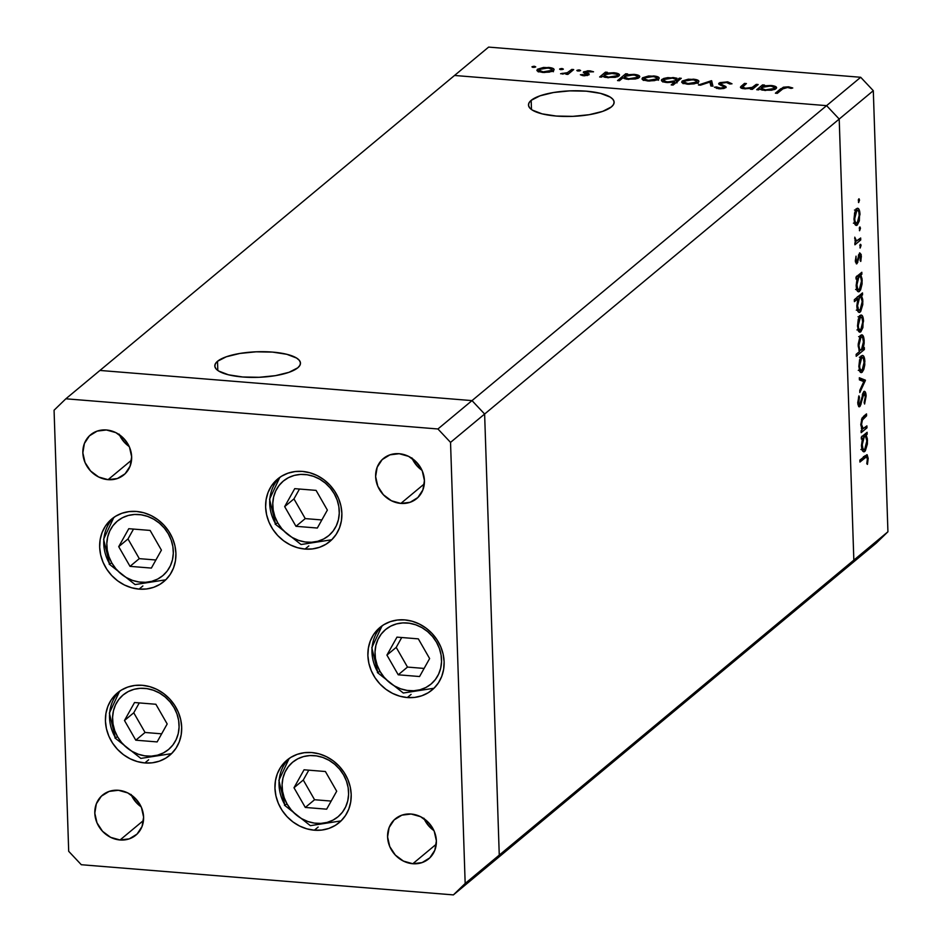 <?xml version="1.0" encoding="UTF-8"?>
<svg xmlns="http://www.w3.org/2000/svg" width="942" height="942" viewBox="0 0 942 942"><rect width="100%" height="100%" fill="white"/><g stroke="black" fill="none" stroke-linecap="round" stroke-linejoin="round"><path stroke-width="1.41" d="M217.508 361.292L217.814 370.453L217.508 361.292L215.365 363.789L214.835 366.308L215.965 368.758L218.685 371.042L228.47 374.798L242.683 376.988L259.18 377.295L275.453 375.646L288.994 372.314L297.778 367.804A42.849 12.788 178.1 0 1 250.254 377.377A42.849 12.788 178.1 0 1 214.811 365.967A42.849 12.788 178.1 0 1 217.508 361.292A42.849 12.788 178.1 0 1 265.032 351.719A42.849 12.788 178.1 0 1 300.474 363.129A42.849 12.788 178.1 0 1 297.778 367.804L299.921 365.319L300.451 362.8L299.32 360.339L296.6 358.054L286.815 354.298L272.603 352.108L256.106 351.813L239.833 353.45L226.292 356.782L217.508 361.292M531.17 100.358L531.476 109.519L531.17 100.358L529.027 102.843L528.509 105.363L529.628 107.812L532.348 110.108L542.133 113.864L556.357 116.054L572.854 116.349L589.115 114.712L602.668 111.38L611.44 106.87A42.849 12.788 178.1 0 1 563.917 116.443A42.849 12.788 178.1 0 1 528.486 105.033A42.849 12.788 178.1 0 1 531.17 100.358A42.849 12.788 178.1 0 1 578.694 90.785A42.849 12.788 178.1 0 1 614.137 102.195A42.849 12.788 178.1 0 1 611.44 106.87L613.595 104.374L614.113 101.854L612.983 99.405L610.263 97.12L600.49 93.364L586.265 91.174L569.769 90.868L553.507 92.516L539.954 95.849L531.17 100.358M842.054 571.558L853.841 560.125L839.204 119.057L826.593 105.645L454.527 75.466L99.946 370.442L454.527 75.466L826.593 105.645L472.013 400.609L99.946 370.442L65.858 398.796L54.071 410.229L68.695 851.309L81.306 864.721L453.385 894.9L465.171 883.466L450.535 442.387L437.924 428.975L65.858 398.796L99.946 370.442L472.013 400.609L826.593 105.645L839.204 119.057L484.624 414.033L472.013 400.609L99.946 370.442L472.013 400.609L437.924 428.975L472.013 400.609L484.624 414.033L839.204 119.057L853.841 560.125L499.26 855.101L484.624 414.033L472.013 400.609L484.624 414.033L450.535 442.387L484.624 414.033L499.26 855.101L487.473 866.534L499.26 855.101L484.624 414.033L499.26 855.101L465.171 883.466L453.385 894.9L842.054 571.558L853.841 560.125L499.26 855.101L487.473 866.534L499.26 855.101L465.171 883.466L450.535 442.387L437.924 428.975L65.858 398.796L54.071 410.229L68.695 851.309L81.306 864.721L453.385 894.9L876.142 543.204L842.054 571.558L853.841 560.125L887.929 531.771L873.305 90.691L839.204 119.057L853.841 560.125L842.054 571.558M142.266 685.293A40.706 36.267 50.2 0 1 178.803 713.388A40.706 36.267 50.2 0 1 169.595 755.413A40.706 36.267 50.2 0 1 144.844 762.949L148.648 759.794L144.844 762.949L137.391 761.595L130.161 758.805L123.449 754.683L117.514 749.385L112.581 743.12L108.836 736.126L106.422 728.661L105.433 721.03L105.916 713.506L107.847 706.406L111.144 699.977L115.689 694.478L121.306 690.121L127.782 687.059L134.859 685.435L142.266 685.293L149.731 686.647L156.961 689.426L163.672 693.559L169.607 698.846L174.541 705.122L178.285 712.117L180.699 719.582L181.676 727.212L181.205 734.725L179.274 741.837L175.977 748.266L171.42 753.765L165.804 758.122L159.339 761.171L152.263 762.808L144.844 762.949A40.706 36.267 50.2 0 1 108.318 734.854A40.706 36.267 50.2 0 1 117.526 692.829A40.706 36.267 50.2 0 1 142.266 685.293M136.508 511.459A40.706 36.267 50.2 0 1 173.034 539.554A40.706 36.267 50.2 0 1 163.826 581.579A40.706 36.267 50.2 0 1 139.086 589.115L142.878 585.959L139.086 589.115L131.621 587.761L124.391 584.97L117.679 580.849L111.745 575.55L106.811 569.286L103.067 562.292L100.653 554.826L99.675 547.196L100.146 539.684L102.077 532.571L105.374 526.142L109.931 520.643L115.548 516.287L122.013 513.237L129.089 511.6L136.508 511.459L143.961 512.813L151.191 515.592L157.903 519.725L163.837 525.012L168.771 531.288L172.516 538.282L174.929 545.748L175.918 553.378L175.436 560.89L173.505 568.002L170.208 574.432L165.662 579.931L160.046 584.287L153.57 587.337L146.493 588.974L139.086 589.115A40.706 36.267 50.2 0 1 102.548 561.02A40.706 36.267 50.2 0 1 111.757 518.995A40.706 36.267 50.2 0 1 136.508 511.459M302.464 471.412A40.706 36.267 50.2 0 1 338.99 499.507A40.706 36.267 50.2 0 1 329.782 541.532A40.706 36.267 50.2 0 1 305.043 549.068L308.835 545.913L305.043 549.068L297.578 547.714L290.348 544.923L283.636 540.802L277.702 535.503L272.768 529.239L269.023 522.245L266.61 514.779L265.632 507.149L266.103 499.637L268.034 492.525L271.331 486.096L275.888 480.597L281.505 476.24L287.969 473.19L295.046 471.553L302.464 471.412L309.918 472.766L317.148 475.545L323.86 479.678L329.794 484.965L334.728 491.241L338.472 498.236L340.886 505.701L341.875 513.331L341.393 520.844L339.461 527.956L336.164 534.385L331.619 539.884L326.003 544.24L319.526 547.29L312.45 548.927L305.043 549.068A40.706 36.267 50.2 0 1 268.505 520.973A40.706 36.267 50.2 0 1 277.713 478.948A40.706 36.267 50.2 0 1 302.464 471.412M404.719 619.895A40.706 36.267 50.2 0 1 441.245 647.99A40.706 36.267 50.2 0 1 432.037 690.015A40.706 36.267 50.2 0 1 407.297 697.551L411.089 694.395L407.297 697.551L399.832 696.197L392.602 693.406L385.902 689.285L379.956 683.986L375.022 677.722L371.278 670.728L368.864 663.262L367.886 655.632L368.369 648.12L370.288 641.007L373.597 634.578L378.142 629.079L383.759 624.723L390.223 621.673L397.3 620.036L404.719 619.895L412.184 621.249L419.402 624.04L426.114 628.161L432.048 633.46L436.982 639.724L440.726 646.718L443.14 654.184L444.129 661.814L443.647 669.326L441.716 676.438L438.419 682.868L433.873 688.366L428.257 692.723L421.78 695.773L414.704 697.41L407.297 697.551A40.706 36.267 50.2 0 1 370.759 669.456A40.706 36.267 50.2 0 1 379.979 627.431A40.706 36.267 50.2 0 1 404.719 619.895M311.79 752.552A40.706 36.267 50.2 0 1 348.316 780.647A40.706 36.267 50.2 0 1 339.108 822.672A40.706 36.267 50.2 0 1 314.369 830.208L318.16 827.041L314.369 830.208L306.904 828.854L299.674 826.063L292.962 821.942L287.027 816.643L282.094 810.379L278.349 803.373L275.935 795.919L274.958 788.289L275.441 780.765L277.36 773.665L280.657 767.235L285.214 761.737L290.831 757.38L297.295 754.318L304.372 752.693L311.79 752.552L319.256 753.894L326.474 756.685L333.185 760.806L339.12 766.105L344.054 772.381L347.798 779.375L350.212 786.829L351.201 794.471L350.718 801.983L348.787 809.096L345.49 815.513L340.945 821.012L335.328 825.38L328.852 828.43L321.775 830.055L314.369 830.208A40.706 36.267 50.2 0 1 277.831 802.113A40.706 36.267 50.2 0 1 287.039 760.088A40.706 36.267 50.2 0 1 311.79 752.552M108.071 479.666L131.539 460.155L108.071 479.666L98.674 477.017L90.585 470.988L85.027 462.498L82.849 452.843L84.391 443.482L89.419 435.852L97.156 431.106L106.422 429.976A26.046 23.209 50.2 0 1 129.808 447.945A26.046 23.209 50.2 0 1 123.908 474.85A26.046 23.209 50.2 0 1 108.071 479.666A26.046 23.209 50.2 0 1 84.698 461.686A26.046 23.209 50.2 0 1 90.597 434.792A26.046 23.209 50.2 0 1 106.422 429.976L115.831 432.613L123.92 438.642L129.478 447.144L131.644 456.799L130.114 466.16L125.086 473.791L117.35 478.536L108.071 479.666M412.808 863.732L436.264 844.209L412.808 863.732L403.412 861.082L395.31 855.053L389.752 846.564L387.586 836.896L389.128 827.547L394.145 819.905L401.881 815.16L411.159 814.029A26.046 23.209 50.2 0 1 434.533 832.01A26.046 23.209 50.2 0 1 428.645 858.904A26.046 23.209 50.2 0 1 412.808 863.732A26.046 23.209 50.2 0 1 389.423 845.751A26.046 23.209 50.2 0 1 395.322 818.857A26.046 23.209 50.2 0 1 411.159 814.029L420.556 816.679L428.645 822.707L434.203 831.197L436.382 840.853L434.839 850.214L429.811 857.856L422.075 862.589L412.808 863.732M400.856 503.417L424.312 483.894L400.856 503.417L391.448 500.767L383.359 494.738L377.801 486.249L375.634 476.581L377.177 467.232L382.193 459.59L389.929 454.856L399.208 453.714A26.046 23.209 50.2 0 1 422.581 471.695A26.046 23.209 50.2 0 1 416.694 498.589A26.046 23.209 50.2 0 1 400.856 503.417A26.046 23.209 50.2 0 1 377.471 485.436A26.046 23.209 50.2 0 1 383.37 458.542A26.046 23.209 50.2 0 1 399.208 453.714L408.604 456.364L416.694 462.392L422.252 470.882L424.43 480.55L422.887 489.899L417.859 497.541L410.123 502.286L400.856 503.417M120.034 839.981L143.49 820.47L120.034 839.981L110.626 837.332L102.537 831.303L96.979 822.813L94.812 813.158L96.343 803.797L101.371 796.167L109.107 791.421L118.386 790.279A26.046 23.209 50.2 0 1 141.759 808.26A26.046 23.209 50.2 0 1 135.86 835.154A26.046 23.209 50.2 0 1 120.034 839.981A26.046 23.209 50.2 0 1 96.649 822.001A26.046 23.209 50.2 0 1 102.548 795.107A26.046 23.209 50.2 0 1 118.386 790.279L127.782 792.928L135.872 798.957L141.43 807.447L143.608 817.114L142.065 826.475L137.037 834.106L129.301 838.851L120.034 839.981M119.375 434.721A26.046 23.209 -129.8 0 0 129.219 446.555L124.674 442.634L119.116 434.132M131.327 795.036A26.046 23.209 -129.8 0 0 141.17 806.87L136.625 802.937L131.068 794.447M412.149 458.471A26.046 23.209 -129.8 0 0 421.992 470.305L417.459 466.372L411.901 457.883M424.112 818.786A26.046 23.209 -129.8 0 0 433.956 830.62L429.411 826.687L423.853 818.198M860.694 77.279L488.615 47.1L454.527 75.466L826.593 105.645L860.694 77.279L873.305 90.691L887.929 531.771L876.142 543.204L887.929 531.771L853.841 560.125L839.204 119.057L873.305 90.691L860.694 77.279L826.593 105.645L839.204 119.057L826.593 105.645L454.527 75.466L488.615 47.1L860.694 77.279M756.261 84.368L758.169 84.533L752.364 89.36L750.444 89.207L751.492 88.336L742.897 88.619L740.977 88.006L740.648 86.77L744.486 83.414L746.405 83.567L742.52 87.182L745.452 88.242L752.01 87.512L756.261 84.368L752.305 87.394L745.452 88.242L742.567 86.97L746.405 83.567L744.486 83.414L740.436 87.312L744.404 88.807L751.492 88.336L750.444 89.207L752.364 89.36L758.169 84.533L756.261 84.368L756.308 86.075L756.261 84.368M719.005 83.131L723.538 86.57L723.951 88.466L723.915 87.535L719.782 88.112L719.806 88.831L719.782 88.112L716.626 86.935L716.685 88.454L716.626 86.935L714.413 87.194L718.746 88.784L725.87 87.665L725.882 86.558L725.917 87.618L725.882 86.558L723.468 85.369L723.515 86.546L723.468 85.369L720.889 84.003L720.936 85.451L720.901 83.296L726.435 82.507L729.803 83.991L732.005 83.803L727.248 81.836L719.005 83.131L719.04 84.391L719.912 82.613L727.777 81.883L732.005 83.803L729.803 83.991L726.435 82.507L721.372 83.026L721.007 84.109L726.176 87.241L723.915 88.477L719.794 88.831L714.413 87.194L716.626 86.935L720.371 88.148L723.915 87.535L723.715 86.676L718.993 84.344L719.005 83.131L718.664 83.756M711.375 80.729L712.941 86.169L710.869 85.993L709.927 82.06L700.518 85.157L698.446 84.992L711.375 80.729L698.446 84.992L700.518 85.157L709.927 82.06L710.869 85.993L712.941 86.169L711.646 80.753L712.293 86.111L711.646 80.753L711.469 83.838L711.375 80.729M698.352 82.319C699.741 80.741 698.046 79.693 693.265 79.163L693.288 79.834L693.265 79.163L682.208 81L682.267 82.896L682.208 81L682.279 82.896L687.248 84.179L694.148 83.862L698.352 82.319L696.715 83.19L688.967 84.262L683.103 83.343L681.667 82.213L682.208 81L688.272 79.199L696.173 79.587L698.67 80.812L698.352 82.319L698.917 81.377M658.67 79.093C660.059 77.527 658.364 76.479 653.571 75.949L653.595 76.62L653.571 75.949L642.515 77.786L642.585 79.681L642.515 77.786L642.585 79.681L647.554 80.953L654.466 80.635L658.67 79.093L657.021 79.976L649.274 81.047L643.41 80.129L641.985 78.998L642.515 77.786L648.591 75.984L656.48 76.373L658.988 77.597L658.67 79.093L659.223 78.151M618.953 75.902C620.331 74.336 618.623 73.276 613.843 72.722L613.866 73.394L613.843 72.722L606.365 73.135L606.377 73.817L607.366 72.299L605.447 72.145L605.518 74.112L605.447 72.145L599.642 76.973L601.549 77.126L602.633 76.231L601.549 77.126L599.642 76.973L605.447 72.145L607.366 72.299L606.365 73.135L616.739 73.158L619.518 74.889L618.211 76.384L615.15 77.338L605.211 77.374L602.633 76.231L607.767 77.727L618.953 75.902L619.53 74.948M532.089 66.705L533.207 67.4L535.645 66.988L534.526 66.293L534.561 67.353L534.526 66.293L535.739 66.882L532.571 67.306L532.089 66.705L533.796 66.281L531.959 66.906M553.566 70.568C554.956 69.002 553.26 67.954 548.48 67.424L548.503 68.095L548.48 67.424L537.423 69.261L537.482 71.145L537.423 69.261L537.493 71.156L542.462 72.428L549.363 72.11L553.566 70.568L551.93 71.451L544.182 72.522L538.318 71.604L536.881 70.473L537.423 69.261L543.487 67.459L551.388 67.848L553.884 69.072L553.566 70.568L554.132 69.626M559.725 68.943L560.843 69.637L563.292 69.237L562.174 68.542L562.209 69.59L562.174 68.542L563.387 69.119L560.207 69.543L559.725 68.943L561.444 68.519L559.607 69.155M571.782 69.414L573.702 69.567L567.885 74.406L565.977 74.241L566.825 73.535L560.596 73.723L567.096 72.84L571.782 69.414L567.496 72.664L560.596 73.723L566.825 73.535L565.977 74.241L567.885 74.406L573.702 69.567L571.782 69.414L571.841 71.109L571.782 69.414M576.975 70.344L578.094 71.039L580.531 70.626L579.412 69.932L579.448 70.991L579.412 69.932L580.625 70.52L577.458 70.944L576.975 70.344L578.682 69.92L576.845 70.556M589.021 74.818L584.37 75.807L580.378 74.748L586.89 74.807L587.007 74.147L583.333 72.216L587.996 70.732L593.542 71.804L585.677 71.863L589.056 73.888L589.021 74.818L589.197 74.018L585.559 71.945L593.542 71.804L589.869 70.78L583.616 71.804L583.451 72.616L587.066 74.689L580.378 74.748L583.545 75.76L589.021 74.818L589.197 74.018M639.206 77.55C640.584 75.972 638.876 74.913 634.096 74.371L634.119 75.042L634.096 74.371L626.618 74.771L626.642 75.454L627.619 73.935L625.7 73.782L625.771 75.749L625.7 73.782L617.54 80.565L619.459 80.729L622.933 77.833L619.459 80.729L617.54 80.565L625.7 73.782L627.619 73.935L626.618 74.771L636.992 74.807L639.771 76.526L638.464 78.021L635.403 78.987L626.253 79.163L622.933 77.833L628.02 79.375L639.206 77.55L639.783 76.596M661.943 79.364L662.002 81.212L661.943 79.364C660.577 80.941 662.285 82.001 667.066 82.543L674.59 82.095L674.649 83.791L674.59 82.095L671.187 84.921L673.106 85.074L681.266 78.292L679.347 78.139L678.275 79.034L678.334 80.729L678.275 79.034L679.347 78.139L681.266 78.292L673.106 85.074L671.187 84.921L674.59 82.095L665.535 82.366L662.191 81.342L661.496 79.87L663.721 78.445L667.796 77.621L677.039 78.268L673.141 77.538L661.943 79.364L661.378 80.306M776.055 88.642C777.433 87.076 775.725 86.016 770.945 85.475L770.968 86.146L770.945 85.475L763.467 85.875L763.479 86.558L764.468 85.039L762.549 84.886L762.62 86.852L762.549 84.886L756.732 89.714L758.651 89.879L759.735 88.984L758.651 89.879L756.732 89.714L762.549 84.886L764.468 85.039L763.467 85.875L772.475 85.64L776.62 87.63L775.313 89.125L771.486 90.22L762.313 90.114L759.735 88.984L764.869 90.467L776.055 88.642L776.632 87.688M787.606 87.476L783.944 87.995L777.315 93.34L775.396 93.187L783.355 87.206L788.536 86.805L792.764 87.983L791.021 88.407L787.606 87.476L791.021 88.407L792.764 87.983L788.536 86.805L780.765 88.713L775.396 93.187L777.315 93.34L782.602 88.937L787.606 87.476M863.237 428.634L861.518 424.501L860.776 424.442L861.518 424.501L862.519 419.449L861.471 419.367L863.838 418.118L862.095 417.977L863.838 418.118L866.569 415.846L864.379 415.669L866.569 415.846L866.51 413.891L863.531 416.364L860.788 424.76L862.142 429.846L861.094 430.718L861.153 432.672L866.97 427.833L866.899 425.878L866.97 427.833L861.153 432.672L861.094 430.718L862.142 429.846L860.788 424.76L862.001 418.13L866.51 413.891L866.569 415.846L862.06 420.356L861.53 424.96L863.072 428.622L866.899 425.878L863.237 428.634L861.377 428.492L862.978 428.61M859.693 404.671L858.574 402.316L857.75 402.258L858.574 402.316L859.457 397.23L858.503 397.147L859.457 397.23L858.904 395.864L857.75 402.787L859.787 406.591L858.633 406.497L859.787 406.591L860.953 404.377L859.999 404.295L860.953 404.377L861.918 399.914L861.165 399.844L861.918 399.914L863.06 394.933L862.224 394.863L863.06 394.933L863.814 393.509L862.672 393.415L863.814 393.509L865.309 396.641L864.132 402.517L864.603 404.024L866.122 395.97C865.898 392.355 865.109 390.883 863.767 391.542L865.368 392.155L866.098 395.381L864.603 404.024L864.132 402.517L865.309 396.641L864.097 393.356L860.117 406.249L858.692 406.567L857.773 403.294L858.904 395.864L859.457 397.23L858.668 403.435L859.269 404.766L860.246 403.788L863.767 391.542L859.693 404.671L857.95 404.683M865.392 380.168L859.822 392.531L859.752 390.412L863.814 381.616L859.398 379.862L859.328 377.754L865.392 380.168L859.328 377.754L859.398 379.862L863.814 381.616L859.752 390.412L859.822 392.531L865.392 380.45L862.342 380.203L862.024 380.909L862.342 380.203L865.392 380.45L862.342 379.92L865.392 380.168M862.154 372.255L860.505 372.361L859.198 369.664L859.61 359.703L862.201 355.464L863.331 355.793L864.568 358.549L864.78 364.872L863.779 369.488L862.154 372.255L864.874 361.54C864.556 356.653 863.461 354.745 861.612 355.805L859.61 359.703L858.857 366.544L860.022 371.796L862.154 372.255L860.246 372.102L862.154 372.255L861.165 372.655M860.811 331.831L859.163 331.937L857.868 329.241L858.268 319.291L860.858 315.052L862.483 316.006L863.225 318.125L862.872 327.663L860.811 331.831L863.531 321.116C863.213 316.229 862.118 314.322 860.27 315.393L858.268 319.291L857.514 326.12L858.68 331.372L860.811 331.831L858.904 331.678L860.811 331.831L859.822 332.232M857.138 278.184L856.054 279.079L855.995 277.125L861.812 272.285L861.871 274.24L860.87 275.076L862.06 278.856L862.071 284.001L860.588 289.877L859.139 291.655L857.715 291.419L856.172 285.591L857.138 278.184L856.172 285.591C856.502 290.501 857.585 292.444 859.445 291.443L862.189 280.645L860.87 275.076L861.871 274.24L861.812 272.285L855.995 277.125L856.054 279.079L857.138 278.184L856.031 278.09L857.138 278.184M859.516 200.14L858.657 202.589L858.35 199.798L859.057 198.809L859.516 200.14L858.798 198.88L858.503 202.471L859.516 200.14L858.292 200.045L859.516 200.14M857.267 225.067L855.619 225.173L854.323 222.477L854.535 213.304L855.63 210.09L857.314 208.288L858.939 209.242L859.681 211.361L859.328 220.899L857.267 225.067L859.987 214.352C859.669 209.465 858.586 207.558 856.725 208.629L854.735 212.527L853.97 219.356L855.136 224.608L857.267 225.067L855.36 224.914L857.267 225.067L856.278 225.468M860.458 228.294L859.587 230.743L859.481 227.387L859.987 226.963L860.458 228.294L859.728 227.034L859.434 230.625L860.458 228.294L859.222 228.2L860.458 228.294M856.714 240.94L854.629 238.762L855.348 238.821L854.771 237.184L855.713 242.129L854.853 242.836L854.924 244.79L860.741 239.951L860.67 237.996L860.741 239.951L854.924 244.79L854.853 242.836L855.713 242.129L854.771 237.184L856.49 240.94L860.67 237.996L856.714 240.94L854.9 240.811M861.023 245.579L860.164 248.029L860.058 244.661L860.788 244.461L861.023 245.579L860.305 244.319L860.011 247.911L861.023 245.579L859.799 245.485L861.023 245.579M859.646 254.893L858.562 254.811L859.646 254.893L860.67 256.919L860.741 261.429L861.377 256.236L860.611 256.165L861.377 256.236L859.551 252.974L856.914 261.746L855.348 260.275L856.066 260.333L856.043 256.165L855.348 260.922L857.008 263.678L856.419 263.89L855.348 260.922L856.043 256.165L856.09 260.734L856.914 261.746L859.716 252.856L861.2 254.54L860.906 260.852L860.741 261.429L860.164 260.581L860.576 255.941L859.646 254.893L857.008 263.678L859.916 254.787L858.598 254.681M857.868 298.767L854.394 301.652L854.335 299.697L862.495 292.915L862.554 294.87L861.553 295.706L862.742 299.485L862.766 304.631L860.717 311.437L859.528 312.414L858.15 311.743L856.843 305.738L857.868 298.767L856.855 306.221C857.185 311.119 858.268 313.074 860.128 312.073L862.872 301.275L861.553 295.706L862.554 294.87L862.495 292.915L854.335 299.697L854.394 301.652L857.868 298.767L855.677 298.59L857.868 298.767M863.225 348.446L864.309 347.551L864.367 349.506L856.207 356.288L856.148 354.345L859.551 351.507L858.174 344.325L860.046 336.247L862.095 334.846L863.684 337.295L864.191 342.959L863.225 348.446L864.191 341.051C863.861 336.129 862.778 334.175 860.917 335.187L858.174 345.997L859.551 351.507L856.148 354.345L856.207 356.288L864.367 349.506L864.309 347.551L863.225 348.446M862.448 438.183L861.365 439.078L861.306 437.135L867.111 432.296L867.182 434.25L866.181 435.086L867.37 438.866L867.382 444.012L865.333 450.818L864.155 451.795L863.025 451.418L861.483 445.59L862.448 438.183L861.483 445.59C861.812 450.5 862.896 452.454 864.744 451.453L867.5 440.656L866.181 435.086L867.182 434.25L867.111 432.296L861.306 437.135L861.365 439.078L862.448 438.183L861.329 438.101L862.448 438.183M867.37 458.954L866.381 456.882L859.928 462.051L859.869 460.096L867.158 454.762L868.194 458.377L867.452 464.382L866.793 463.747L867.37 458.954L866.793 463.747L867.452 464.382L868.194 458.377L866.923 454.692L859.869 460.096L859.928 462.051L865.215 457.647L863.025 457.471L866.558 456.858L867.37 458.954M857.703 208.241L856.725 208.629M856.078 209.348L856.396 210.196M859.245 214.293L859.987 214.352L859.245 214.293M855.324 223.325L854.853 224.114M854.806 224.184L855.36 223.254M856.478 210.478L855.889 208.994M856.796 210.572L854.688 217.508L854.936 221.04L856.313 223.395L858.456 221.017L859.281 216.213L858.798 211.762L857.691 210.313L856.796 210.572C858.209 209.76 859.033 211.22 859.281 214.953L857.208 223.113C855.795 223.937 854.959 222.489 854.688 218.768L853.958 218.709L854.688 218.768L856.796 210.572L855.454 210.466L857.526 210.278L854.476 210.031M857.208 223.113L853.393 223.172M860.741 239.951L858.539 239.774L860.741 239.951M856.231 240.916L855.312 241.682L856.231 240.916M854.889 240.787L856.29 240.905M856.914 261.746L855.407 261.746M858.315 255.835L859.104 255.894L858.315 255.835M857.844 258.744L858.586 258.803L857.844 258.744M855.442 262.006L857.879 262.206L855.442 262.006M859.681 274.063L861.871 274.24L859.681 274.063M858.668 274.899L860.87 275.076L858.668 274.899M858.138 275.335L858.527 276.241M861.447 280.586L862.189 280.645L861.447 280.586M857.514 289.665L857.079 290.419M857.609 291.29L859.445 291.443L857.609 291.29M858.48 291.832L859.445 291.443M856.973 290.56L857.538 289.63M858.562 276.336L858.091 275.241M857.526 287.204L857.09 288.228M859.387 289.488L860.953 286.227L861.471 281.163L860.682 277.148L858.974 276.642C860.399 275.841 861.235 277.348 861.471 281.163L859.387 289.488C857.962 290.242 857.126 288.735 856.879 284.967L856.16 284.908L856.879 284.967L858.974 276.642L856.784 276.465L859.752 276.336L856.702 276.088M860.364 294.693L862.554 294.87L860.364 294.693M859.351 295.529L861.553 295.706L859.351 295.529M858.821 295.965L859.21 296.871M859.669 297.272L858.08 300.51L857.573 305.597L858.374 309.565L860.07 310.118L861.636 306.845L862.154 301.793L860.07 310.118C858.645 310.872 857.809 309.365 857.573 305.597L856.843 305.538L857.573 305.597L859.669 297.272C861.094 296.459 861.918 297.966 862.154 301.793L862.872 301.275L862.13 301.216L860.988 297.248L857.385 296.718M858.292 311.92L860.128 312.073L858.292 311.92M859.163 312.45L860.128 312.073M859.245 296.965L858.774 295.87M858.209 307.822L857.773 308.846M860.07 310.118L856.302 310.142M861.247 315.005L860.27 315.393M859.622 316.112L859.94 316.959M862.79 321.057L863.531 321.116L862.79 321.057M858.857 330.089L858.398 330.877M858.35 330.948L858.904 330.018M860.022 317.242L859.434 315.758M860.34 317.336L858.916 319.974L858.233 324.272L858.48 327.804L859.858 330.159L861.989 327.781L862.825 322.976L862.024 317.807L860.34 317.336C861.753 316.524 862.578 317.984 862.825 321.717L860.752 329.877C859.339 330.701 858.492 329.253 858.233 325.532L857.503 325.473L858.233 325.532L860.34 317.336L858.998 317.23L861.07 317.054L858.021 316.795M860.752 329.877L856.937 329.935M861.965 349.305L864.367 349.506L861.965 349.305M860.128 350.247L859.222 351.001L860.128 350.247M861.883 334.799L860.917 335.187M860.234 335.953L860.552 336.777M863.449 340.98L864.191 341.051L863.449 340.98M860.647 337.083L860.081 335.646M861.388 349.977L862.978 346.75L863.496 342.287L862.672 337.683L861.589 336.871L859.657 337.024L860.988 337.142L859.41 340.392L858.892 345.443L858.162 345.384L858.892 345.443L859.681 349.47L861.388 349.977C859.964 350.777 859.128 349.27 858.892 345.443L860.988 337.142C862.401 336.388 863.237 337.895 863.484 341.663L861.388 349.977L858.833 350.141M860.988 337.142L858.645 336.624M862.589 355.428L861.612 355.805M860.953 356.535L861.282 357.371M864.132 361.469L864.874 361.54L864.132 361.469M860.199 370.512L859.74 371.301M859.693 371.372L860.234 370.442M861.365 357.666L860.764 356.182M861.683 357.76L860.258 360.397L859.575 364.695L859.822 368.228L861.2 370.583L863.331 368.192L864.167 363.388L863.367 358.219L861.683 357.76C863.084 356.947 863.92 358.407 864.155 362.14L862.095 370.3C860.682 371.113 859.834 369.664 859.575 365.955L858.845 365.896L859.575 365.955L861.683 357.76L860.34 357.654L862.413 357.465L859.363 357.218M862.095 370.3L858.28 370.359M859.363 378.731L862.342 380.203L859.363 378.731M866.122 395.97L865.262 395.899L866.122 395.97M859.175 406.838L859.787 406.591M864.415 391.283L863.767 391.542M866.97 427.833L864.768 427.656L866.97 427.833M862.707 428.598L861.789 429.364L862.707 428.598M864.98 434.062L867.182 434.25L864.98 434.062M863.979 434.898L866.181 435.086L863.979 434.898M863.449 435.345L863.838 436.24M864.697 449.487L866.263 446.225L866.781 441.174L864.697 449.487C863.272 450.252 862.436 448.745 862.189 444.977L861.471 444.918L862.189 444.977L864.285 436.652C865.71 435.84 866.546 437.347 866.781 441.174L867.5 440.656L866.746 440.585L865.616 436.629L862.012 436.099M862.825 449.675L862.389 450.429M862.919 451.3L864.744 451.453L862.919 451.3M863.79 451.83L864.744 451.453M862.283 450.57L862.837 449.628M863.873 436.346L863.402 435.251M862.837 447.203L862.389 448.227M864.886 455.928L865.027 456.729M867.323 458.307L868.194 458.377L867.323 458.307M865.05 456.87L864.838 455.775M858.974 276.642L857.667 278.926L856.879 283.683L857.373 288.205L858.704 289.759L855.619 289.512M864.285 436.652L862.966 438.937L862.189 443.694L862.684 448.204L864.014 449.77L860.917 449.511M537.423 69.261L537.493 71.156M553.449 71.71L551.482 70.956M539.271 71.451L538.259 71.886M543.181 71.839C539.566 71.415 538.282 70.603 539.342 69.414L547.773 68.024C551.411 68.425 552.707 69.225 551.659 70.414L551.694 71.533L551.659 70.414L543.181 71.839L543.204 72.487L543.181 71.839L550.328 71.109L552.071 69.649L548.939 68.154L542.745 68.201L538.906 70.191L543.181 71.839M538.954 71.839L539.342 69.414M552.13 71.368L552.083 69.696L551.659 70.414M566.848 74.312L566.825 73.535L566.848 74.312M562.292 74.041L562.268 73.288L562.292 74.041M563.163 74.053L563.139 73.452L563.163 74.053M567.555 74.371L567.496 72.664L567.555 74.371M569.886 72.734L569.828 71.039L569.886 72.734M582.215 75.56L582.18 74.442L582.215 75.56M584.287 75.807L584.264 75.172L584.287 75.807M587.101 75.572L587.066 74.689L587.101 75.572M583.616 71.804L583.451 72.616M589.892 71.462L589.869 70.78L589.892 71.462M587.384 75.513L587.302 73.135L587.384 75.513M617.964 76.62L616.845 76.267M604.069 77.067L604.022 75.454L608.45 77.138C604.717 76.726 603.386 75.913 604.47 74.701L613.054 73.311C616.704 73.735 618.034 74.536 617.045 75.737L617.081 76.855L617.045 75.737L608.45 77.138L608.473 77.774L608.45 77.138L616.256 76.208L617.399 75.301L616.81 74.23L610.498 73.264L605.812 73.994L604.022 75.49L604.47 74.701M617.493 76.702L617.434 75.089L617.045 75.737M638.217 78.257L637.098 77.915M628.703 78.775C624.97 78.374 623.639 77.562 624.723 76.349L633.307 74.96C636.957 75.372 638.287 76.184 637.298 77.385L637.334 78.492L637.298 77.385L628.703 78.775L628.726 79.422L628.703 78.775L636.168 77.986L637.64 76.502L634.484 75.089L628.196 75.124L624.275 77.126L628.703 78.775M624.322 78.669L624.723 76.349M637.746 78.351L637.687 76.726L637.298 77.385M642.515 77.786L642.585 79.67M658.552 80.235L656.586 79.481M644.375 79.976L643.351 80.411M648.284 80.364C644.669 79.94 643.386 79.128 644.434 77.939L652.877 76.549C656.515 76.95 657.81 77.739 656.751 78.94L656.798 80.058L656.751 78.94L648.284 80.364L648.308 81.012L648.284 80.364L655.42 79.634L657.175 78.174L654.031 76.679L647.849 76.726L644.01 78.704L648.284 80.364M644.057 80.353L644.434 77.939M657.233 79.893L657.175 78.221L656.751 78.94M679.347 78.139L679.406 79.834L679.347 78.139M673.165 78.198L673.141 77.538L673.165 78.198M677.651 81.613L676.521 81.177M663.827 81.554L662.791 81.989M672.447 78.127C676.179 78.539 677.51 79.352 676.427 80.565L676.486 82.26L676.427 80.565L667.831 81.954L667.854 82.59L667.831 81.954C664.181 81.53 662.862 80.718 663.863 79.517L672.447 78.127L666.076 78.575L663.474 80.294L666.653 81.813L672.953 81.777L676.886 79.776L672.447 78.127M676.98 82.92L676.886 79.811L676.427 80.565M663.521 81.919L663.863 79.517M682.208 81L682.279 82.896M698.234 83.449L696.268 82.696M684.057 83.202L683.044 83.638M687.966 83.579C684.351 83.155 683.068 82.354 684.127 81.153L692.558 79.764C696.197 80.164 697.492 80.965 696.444 82.154L696.479 83.273L696.444 82.154L687.966 83.579L687.99 84.227L687.966 83.579L695.114 82.861L696.856 81.389L693.724 79.893L687.53 79.952L683.692 81.93L687.966 83.579M683.739 83.579L684.127 81.153M696.915 83.12L696.868 81.436L696.444 82.154M710.433 84.179L711.752 83.862L710.433 84.179M727.248 81.836L727.283 82.613L727.248 81.836M720.889 84.003L720.901 83.296M725.87 87.665L725.882 86.558M723.538 86.57L723.915 87.535M719.288 87.618L720.312 88.218M751.528 89.29L751.492 88.336L751.528 89.29M741.601 88.289L741.519 85.887L741.601 88.289M744.545 85.121L744.486 83.414L744.545 85.121M742.567 88.56L742.567 86.97M745.475 88.878L745.452 88.242L745.475 88.878M752.364 89.36L752.305 87.394L752.364 89.36M754.212 87.818L754.153 86.122L754.212 87.818M775.066 89.36L773.947 89.007M765.552 89.879C761.819 89.466 760.488 88.666 761.572 87.441L770.156 86.063C773.806 86.476 775.136 87.276 774.147 88.489L774.183 89.596L774.147 88.489L765.552 89.879L765.575 90.514L765.552 89.879L773.017 89.09L774.489 87.594L771.333 86.193L765.045 86.228L761.124 88.23L765.552 89.879M761.171 89.82L761.572 87.441M774.536 87.806L774.147 88.489M780.824 90.42L780.765 88.713L780.824 90.42M788.56 87.606L788.536 86.805L788.56 87.606M111.839 562.986A35.49 31.628 50.2 0 1 122.472 517.723A35.49 31.628 50.2 0 1 168.288 533.796L171.185 540.06L172.881 546.654L173.304 553.295L172.468 559.76L170.372 565.789L167.123 571.146L162.825 575.633L157.655 579.059L151.815 581.32L145.515 582.309L139.016 582.003L132.551 580.402L126.369 577.564L120.717 573.619L115.819 568.697L111.839 562.986L108.954 556.722L107.258 550.14L106.823 543.487L107.671 537.022L109.755 531.005L113.005 525.648L117.303 521.162L122.472 517.723L128.312 515.462L134.612 514.473L141.123 514.791L147.588 516.393L153.758 519.219L159.41 523.175L164.32 528.097L168.288 533.796A35.49 31.628 50.2 0 1 157.655 579.059A35.49 31.628 50.2 0 1 111.839 562.986L109.142 564.07L111.839 562.986M109.507 563.622A40.706 36.267 50.2 0 1 113.876 517.382L103.596 539.248L109.507 563.622M118.716 546.666L130.02 566.354L151.368 568.085L161.412 550.128L150.119 530.428L128.771 528.697L118.716 546.666L127.994 538.954L139.286 558.641L155.901 559.995L139.286 558.641L130.02 566.354L139.286 558.641L127.994 538.954L118.716 546.666L128.771 528.697L150.119 530.428L161.412 550.128L151.368 568.085L130.02 566.354L118.716 546.666M133.505 529.086L127.994 538.954L133.505 529.086M117.609 736.821A35.49 31.628 50.2 0 1 128.242 691.558A35.49 31.628 50.2 0 1 174.058 707.63L176.955 713.895L178.639 720.477L179.074 727.13L178.238 733.594L176.142 739.623L172.892 744.981L168.594 749.467L163.425 752.894L157.585 755.154L151.285 756.143L144.774 755.837L138.309 754.236L132.139 751.398L126.487 747.453L121.577 742.52L117.609 736.821L114.712 730.556L113.016 723.974L112.593 717.321L113.429 710.857L115.525 704.84L118.774 699.482L123.072 694.996L128.242 691.558L134.082 689.297L140.382 688.308L146.881 688.626L153.346 690.227L159.528 693.053L165.18 697.009L170.09 701.931L174.058 707.63A35.49 31.628 50.2 0 1 163.425 752.894A35.49 31.628 50.2 0 1 117.609 736.821L114.912 737.904L117.609 736.821M119.622 691.228L109.366 713.082L115.277 737.456A40.706 36.267 50.2 0 1 119.646 691.216M124.485 720.5L135.778 740.188L157.126 741.919L167.181 723.962L155.877 704.263L134.529 702.532L124.485 720.5L133.752 712.788L145.056 732.476L161.659 733.83L145.056 732.476L135.778 740.188L145.056 732.476L133.752 712.788L124.485 720.5L134.529 702.532L155.877 704.263L167.181 723.962L157.126 741.919L135.778 740.188L124.485 720.5M139.275 702.92L133.752 712.788L139.275 702.92M287.122 804.079A35.49 31.628 50.2 0 1 297.754 758.816A35.49 31.628 50.2 0 1 343.571 774.889L346.468 781.154L348.163 787.736L348.599 794.389L347.751 800.853L345.655 806.882L342.405 812.239L338.107 816.714L332.938 820.152L327.098 822.413L320.798 823.402L314.298 823.096L307.834 821.495L301.652 818.657L296 814.7L291.102 809.779L287.122 804.079L284.237 797.815L282.541 791.233L282.105 784.58L282.953 778.116L285.037 772.087L288.287 766.729L292.585 762.255L297.754 758.816L303.595 756.556L309.894 755.566L316.406 755.873L322.87 757.474L329.041 760.312L334.693 764.268L339.603 769.19L343.571 774.889A35.49 31.628 50.2 0 1 332.938 820.152A35.49 31.628 50.2 0 1 287.122 804.079L284.425 805.163L287.122 804.079M284.802 804.703A40.706 36.267 50.2 0 1 289.159 758.463L278.879 780.341L284.802 804.703M293.998 787.759L305.302 807.447L326.65 809.178L336.694 791.221L325.402 771.522L304.054 769.791L293.998 787.759L303.277 780.035L314.569 799.734L331.184 801.077L314.569 799.734L305.302 807.447L314.569 799.734L303.277 780.035L293.998 787.759L304.054 769.791L325.402 771.522L336.694 791.221L326.65 809.178L305.302 807.447L293.998 787.759M308.788 770.179L303.277 780.035L308.788 770.179M380.05 671.422A35.49 31.628 50.2 0 1 390.683 626.159A35.49 31.628 50.2 0 1 436.499 642.244L439.396 648.496L441.091 655.09L441.527 661.731L440.679 668.196L438.583 674.225L435.334 679.582L431.036 684.069L425.866 687.507L420.026 689.756L413.726 690.757L407.227 690.439L400.762 688.837L394.58 686L388.928 682.055L384.03 677.133L380.05 671.422L377.165 665.158L375.469 658.576L375.034 651.923L375.882 645.47L377.966 639.441L381.216 634.084L385.513 629.597L390.683 626.159L396.523 623.91L402.823 622.909L409.334 623.227L415.799 624.829L421.969 627.655L427.621 631.611L432.531 636.533L436.499 642.244A35.49 31.628 50.2 0 1 425.866 687.507A35.49 31.628 50.2 0 1 380.05 671.422L377.353 672.506L380.05 671.422M377.73 672.058A40.706 36.267 50.2 0 1 382.087 625.818L371.807 647.684L377.73 672.058M386.927 655.102L398.231 674.802L419.579 676.533L429.623 658.564L418.33 638.864L396.982 637.133L386.927 655.102L396.205 647.389L407.497 667.077L424.112 668.431L407.497 667.077L398.231 674.802L407.497 667.077L396.205 647.389L386.927 655.102L396.982 637.133L418.33 638.864L429.623 658.564L419.579 676.533L398.231 674.802L386.927 655.102M401.716 637.522L396.205 647.389L401.716 637.522M277.796 522.94A35.49 31.628 50.2 0 1 288.429 477.676A35.49 31.628 50.2 0 1 334.245 493.749L337.142 500.014L338.837 506.608L339.261 513.249L338.425 519.713L336.329 525.742L333.079 531.1L328.782 535.586L323.612 539.012L317.772 541.273L311.472 542.262L304.973 541.956L298.508 540.355L292.326 537.517L286.674 533.572L281.776 528.639L277.796 522.94L274.911 516.675L273.215 510.093L272.78 503.44L273.627 496.976L275.712 490.959L278.962 485.601L283.259 481.115L288.429 477.676L294.269 475.416L300.569 474.427L307.08 474.744L313.545 476.346L319.715 479.172L325.367 483.128L330.277 488.05L334.245 493.749A35.49 31.628 50.2 0 1 323.612 539.012A35.49 31.628 50.2 0 1 277.796 522.94L275.099 524.023L277.796 522.94M275.464 523.575A40.706 36.267 50.2 0 1 279.833 477.335L269.553 499.201L275.464 523.575M284.672 506.619L295.976 526.307L317.324 528.038L327.369 510.081L316.076 490.382L294.728 488.651L284.672 506.619L293.951 498.907L305.243 518.595L321.858 519.949L305.243 518.595L295.976 526.307L305.243 518.595L293.951 498.907L284.672 506.619L294.728 488.651L316.076 490.382L327.369 510.081L317.324 528.038L295.976 526.307L284.672 506.619M299.462 489.039L293.951 498.907L299.462 489.039M864.191 393.356L862.742 393.238M866.558 456.858L863.508 456.611M587.207 74.442L587.243 75.548M585.406 72.216L585.441 73.523M720.701 83.65L720.76 85.369M724.127 87.17L724.163 88.407M774.536 87.83L774.583 89.443M109.142 564.07L135.083 584.57L165.78 579.801M114.9 737.904L140.841 758.404L171.55 753.635M284.425 805.163L310.365 825.663L341.063 820.894M377.353 672.506L403.294 693.018L433.991 688.249M275.099 524.023L301.04 544.523L331.737 539.754"/></g></svg>
